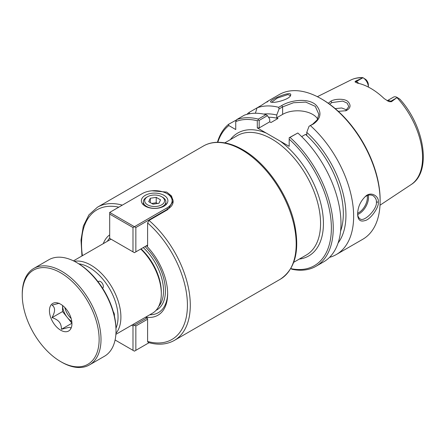 <?xml version="1.0" encoding="UTF-8"?>
<svg xmlns="http://www.w3.org/2000/svg" width="445" height="445" viewBox="0 0 445 445"><rect width="100%" height="100%" fill="white"/><g stroke="black" fill="none" stroke-linecap="round" stroke-linejoin="round"><path stroke-width="0.67" d="M98.111 281.819A3.972 2.292 60 0 1 98.562 281.407A3.972 2.292 60 0 1 102.5 283.637A3.972 2.292 60 0 1 102.606 288.249M113.308 311.761A3.972 2.292 60 0 1 114.343 315.778M145.515 317.229L147.601 318.436L147.601 341.432L148.191 342.466C158.114 345.298 166.836 344.608 174.362 340.397A76.907 44.4 -120 0 0 188.307 287.242A76.907 44.4 -120 0 0 149.031 220.431L147.601 222.956L147.601 245.952L146.844 245.512M151.923 190.783L166.758 192.095L171.492 195.95L173.183 201.112L167.748 209.623L149.031 220.431M103.268 243.654A46.897 27.078 60 0 1 109.692 234.865M107.373 241.279A44.878 25.91 60 0 1 109.692 238.008M299.307 259.068A70.972 40.973 -120 0 0 322.397 211.197A70.972 40.973 -120 0 0 280.25 141.165L266.238 133.077A70.972 40.973 -120 0 0 230.36 139.647M267.434 115.65L269.726 119.088L269.726 121.83L259.179 127.921L259.179 120.411L267.434 115.65L266.004 114.626L258.272 119.093A83.538 48.227 -120 0 0 236.679 119.616L235.739 121.563A82.208 47.465 60 0 1 257.305 120.751L257.305 127.921L266.238 133.077M235.739 121.563L235.739 129.545L228.83 125.557L228.546 124.311A83.538 48.227 -120 0 0 217.433 142.278M217.816 142.272A82.208 47.465 60 0 1 228.83 125.557M115.884 334.34L152.524 313.185A42.42 24.492 -120 0 0 161.312 293.767A42.42 24.492 -120 0 0 140.759 249.028M111.066 239.199A42.42 24.492 -120 0 0 110.104 239.705L73.458 260.865M146.399 245.768A46.897 27.078 60 0 1 167.643 293.767A46.897 27.078 60 0 1 145.693 317.129M167.637 292.927A44.878 25.91 60 0 1 149.798 314.76M141.054 248.855A40.4 23.324 60 0 1 161.312 292.115L161.312 293.767M267.99 101.076L279.293 94.551A83.538 48.227 60 0 1 321.062 98.69A83.538 48.227 60 0 1 380.13 201.001A83.538 48.227 60 0 1 362.825 239.238L336.342 254.529A83.538 48.227 60 0 1 329.528 257.349M246.958 114.337A83.538 48.227 60 0 1 248.944 112.535L257.077 107.84A83.538 48.227 60 0 1 278.67 107.317L279.054 108.942L282.62 106.883L293.5 102.739L305.721 102.094L315.271 106.355L318.837 114.287L317.229 119.844L312.624 124.205L309.058 126.263L313.525 123.927C320.945 118.498 321.93 112.374 316.49 105.56C309.37 97.7 291.164 99.747 281.713 105.56L278.67 107.317M266.989 102.116C269.575 100.108 267.84 101.11 261.782 105.12L257.077 107.84L255.391 113.241M310.482 125.685A83.538 48.227 60 0 1 336.342 254.529M273.046 102.372C277.914 102.389 289.066 99.018 290.407 95.82C294.212 88.8 266.672 100.932 270.994 102.178L273.046 102.372M378.25 202.08C379.44 196.59 370.885 190.571 365.25 196.618C360.35 201.452 357.808 207.242 357.624 213.989C357.774 219.802 360.15 222.022 364.755 220.642C370.379 219.886 379.468 206.808 378.25 202.08L376.375 202.08C377.521 208.978 363.699 222.923 359.91 218.718C358.498 217.85 357.741 216.086 357.635 213.428M271.545 102.317L277.28 98.078L287.809 94.596L290.196 95.447L290.168 96.187M364.867 196.946C367.637 194.821 370.401 194.421 373.171 195.744C375.547 197.691 376.615 199.799 376.375 202.08M387.228 100.737L393.469 97.132A7.637 4.411 -120 0 1 397.157 97.438L399.832 99.135L397.157 97.438L391.433 101.71L390.721 101.299A7.637 4.411 -120 0 0 388.246 100.564A7.637 4.411 -120 0 0 387.256 100.754M355.694 81.079L362.213 78.136L356.406 81.485L355.694 81.079L354.965 81.863L357.363 83.093A61.043 35.244 -120 0 1 384.141 98.556L388.229 101.232L389.28 101.671L391.433 101.71M362.213 78.136L363.098 77.775L362.514 77.619L363.098 77.775A7.637 4.411 -120 0 1 368.371 87.053L368.354 87.059M338.311 111.35L346.015 110.71C350.438 108.435 351.211 105.543 348.34 102.033C345.409 98.206 334.684 98.768 330.969 101.132L328.299 103.268M329.628 104.219L331.853 102.589L342.7 101.087L347.156 103.129L348.808 106.572L345.581 110.872M347 110.021L341.704 107.974L335.207 108.613M228.546 124.311L236.54 119.905M289.183 137.861L297.816 132.994L289.183 137.733L289.183 139.157A82.208 47.465 60 0 1 331.364 226.928A82.208 47.465 60 0 1 291.058 268.68L291.058 268.113M291.058 268.68L291.953 269.269A83.538 48.227 -120 0 0 315.95 266.305L323.676 261.844A83.538 48.227 -120 0 0 297.816 132.994M315.95 266.305A83.538 48.227 -120 0 0 290.084 137.46M259.179 120.411L258.272 120.011L257.305 120.751M259.179 127.921L257.305 127.921M280.25 141.165L289.183 146.327L289.183 139.157M258.272 119.093L258.272 120.011M249.74 113.725L248.944 112.535M317.674 119.054A21.215 12.249 0 0 0 282.62 114.387L276.757 117.769L276.757 115.027L279.054 108.942M263.646 114.092A76.635 44.244 60 0 1 276.757 115.027M380.13 201.001L380.13 199.916A82.208 47.465 -120 0 0 321.996 99.229L321.062 98.69M266.004 114.626A83.538 48.227 -120 0 0 244.405 115.149L236.679 119.616M363.042 77.742L365.873 79.555A4.984 2.876 60 0 1 368.371 84.889L368.371 87.07M399.237 98.823L400.061 99.368C424.647 126.569 431.939 171.892 411.113 184.597L380.013 205.195M269.726 121.83L270.949 122.536L277.98 118.476L276.757 117.769M268.496 117.241A72.93 42.103 60 0 1 277.98 118.476M309.058 126.263L306.761 132.349A76.635 44.244 60 0 1 338.083 243.02M306.761 132.349L306.761 135.096L305.537 134.39A72.93 42.103 60 0 1 340.597 231.127M305.537 134.39L301.666 136.626M109.692 238.409L109.692 212.426L142.261 193.619A17.489 10.096 180 0 1 166.992 193.619A17.489 10.096 180 0 1 166.992 207.898L132.994 227.529L132.994 251.859L109.692 238.409M109.692 214.073L132.994 227.529M132.994 251.859L134.423 252.688L135.853 251.859L135.853 227.529L109.692 212.426M147.601 245.078L135.853 251.859M135.853 227.529L167.704 209.133A18.495 10.68 0 0 0 173.122 201.585A18.495 10.68 0 0 0 167.704 194.031L166.992 193.619M164.01 195.344A13.272 7.66 180 0 1 167.898 200.756A13.272 7.66 180 0 1 154.626 208.421A13.272 7.66 180 0 1 141.36 200.756A13.272 7.66 180 0 1 149.548 193.681A13.272 7.66 180 0 1 164.01 195.344M146.844 318.003L132.994 325.996L132.994 350.332L134.423 351.155L135.853 350.332L135.853 325.996L133.088 324.405M132.994 350.332L115.088 339.991M131.664 325.228L132.994 325.996M135.853 325.996L147.601 319.215M149.053 342.706L135.853 350.332M147.595 196.707L146.655 197.246A11.27 6.508 0 0 0 143.357 201.852A11.27 6.508 0 0 0 146.655 206.452A11.27 6.508 0 0 0 158.937 207.86A11.27 6.508 0 0 0 165.896 201.852A11.27 6.508 0 0 0 162.597 197.246L161.657 196.707A9.946 5.741 180 0 1 161.657 204.828A9.946 5.741 180 0 1 147.595 204.828A9.946 5.741 180 0 1 147.595 196.707A9.946 5.741 180 0 1 161.657 196.707M160.545 199.85L158.96 203.265L153.041 204.183L148.713 201.68L150.299 198.264L156.212 197.352L160.545 199.85M157.48 203.499L156.212 202.764L151.773 203.448M156.212 197.352L156.212 202.764M150.299 198.264L150.299 202.597M99.135 339.413A54.362 31.389 60 0 1 60.692 361.607A54.362 31.389 60 0 1 22.25 295.024A54.362 31.389 60 0 1 60.692 272.829A54.362 31.389 60 0 1 99.135 339.413M60.692 361.607L61.627 362.147A55.692 32.151 -120 0 0 89.473 364.906A55.692 32.151 -120 0 0 101.009 339.413A55.692 32.151 -120 0 0 76.696 283.37A55.692 32.151 -120 0 0 33.787 268.446A55.692 32.151 -120 0 0 22.25 293.945L22.25 295.024M33.787 268.446L48.783 259.785A55.692 32.151 60 0 1 76.629 262.544A55.692 32.151 60 0 1 116.012 330.752A55.692 32.151 60 0 1 104.475 356.245L89.473 364.906M49.44 310.721A15.909 9.189 60 0 1 56.676 302.767A15.909 9.189 60 0 1 68.647 312.624A15.909 9.189 60 0 1 71.2 327.921A15.909 9.189 60 0 1 58.651 328.816A15.909 9.189 60 0 1 49.44 310.721M116.012 330.752L116.012 329.667A54.362 31.389 -120 0 0 77.569 263.09L76.629 262.544M71.5 327.064L70.805 328.46C70.822 327.631 70.099 327.286 68.625 327.425L61.427 329.294L71.934 323.231M61.427 329.294C61.443 326.246 60.72 323.815 59.252 322.013C57.811 320.194 55.408 318.731 52.048 317.63C53.739 314.431 54.579 311.862 54.563 309.931C54.579 307.979 53.739 306.382 52.048 305.131L59.252 303.262M52.048 317.63L62.567 311.561L62.567 305.493A13.261 7.654 -120 0 0 67.256 317.391A13.261 7.654 -120 0 0 71.784 321.457M62.567 311.561L71.934 323.215M64.825 307.523A13.261 7.654 -120 0 0 71.156 318.481M122.303 205.139A76.907 44.4 -120 0 0 97.455 207.192L203.359 146.049A76.907 44.4 60 0 1 241.813 149.859A76.907 44.4 60 0 1 292.053 217.627A76.907 44.4 60 0 1 280.261 279.254L174.362 340.397M82.414 255.691A74.882 43.237 60 0 1 118.804 207.164M224.775 142.867L237.341 135.614A68.947 39.811 60 0 1 271.812 139.029A68.947 39.811 60 0 1 316.857 199.788A68.947 39.811 60 0 1 306.288 255.041L293.728 262.294M78.837 263.841A40.4 23.324 60 0 1 89.473 267.612A40.4 23.324 60 0 1 115.989 328.193M115.945 333.305A42.42 24.492 -120 0 0 117.319 298.606A42.42 24.492 -120 0 0 90.902 265.137A42.42 24.492 -120 0 0 74.387 261.326M147.601 222.956A74.882 43.237 60 0 1 187.428 305.187A74.882 43.237 60 0 1 147.601 341.432M144.975 246.591A41.747 24.102 60 0 1 156.011 310.36M143.268 247.581A40.4 23.324 60 0 1 158.693 306.399M357.713 214.468A13.261 7.654 120 0 0 359.126 213.772A13.261 7.654 120 0 0 368.499 197.536A13.261 7.654 120 0 0 368.254 195.216M367.197 195.583A12.466 7.198 -60 0 1 358.564 212.799A12.466 7.198 -60 0 1 357.641 213.277M396.962 97.627A60.398 34.871 60 0 1 411.113 184.597M317.368 96.693L350.755 80.055A60.398 34.871 60 0 1 362.77 77.886M330.969 101.132L331.853 102.589M282.62 114.387L282.62 106.883L281.713 105.56M312.624 124.205L313.525 123.927M358.687 83.387A7.637 4.411 -120 0 0 356.406 81.485A3.977 2.297 -60 0 1 354.965 81.863M389.28 101.671A3.977 2.297 120 0 0 390.721 101.299L396.534 97.945M166.992 207.898L167.704 209.651M81.963 255.953L81.007 240.033L83.343 226.071L88.911 214.874L97.455 207.192M280.261 279.254C295.085 269.281 299.891 251.114 294.685 224.753C288.555 195.071 266.399 162.97 242.82 149.759C233.508 144.397 224.642 141.922 216.226 142.322C211.509 142.589 207.22 143.83 203.359 146.049M350.755 80.055C354.365 78.276 358.325 77.463 362.642 77.614M173.122 201.585L173.122 202.108M165.896 204.8L165.896 201.852M143.357 204.8L143.357 201.852"/></g></svg>
